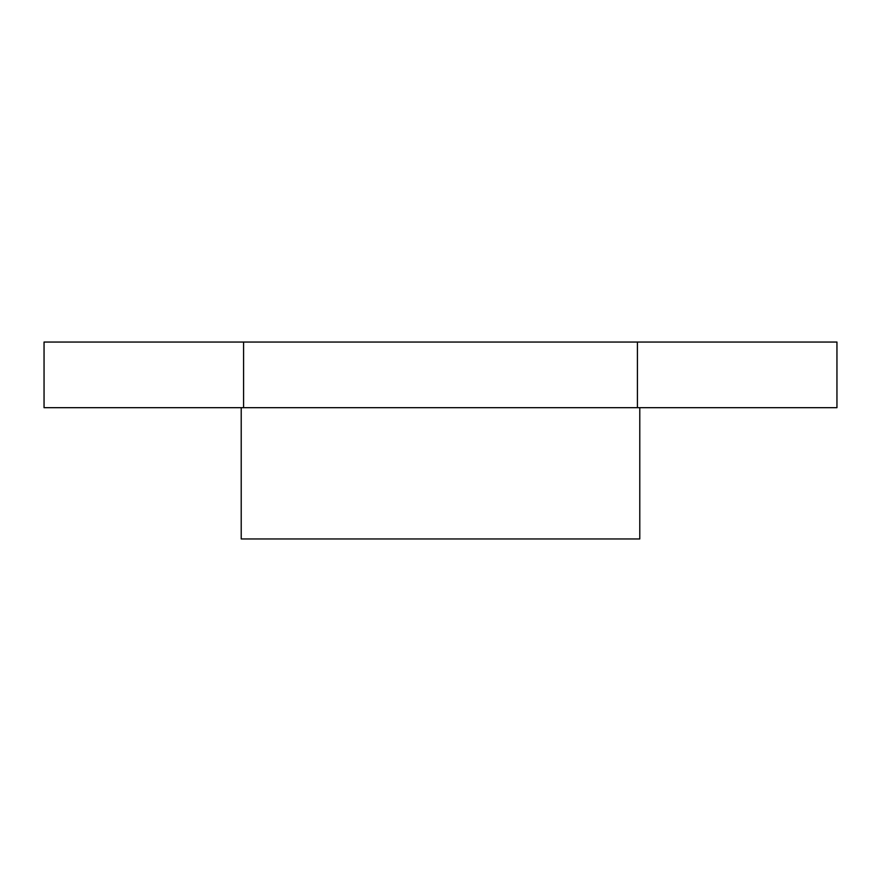 <?xml version="1.0" encoding="UTF-8"?>
<svg xmlns="http://www.w3.org/2000/svg" width="881" height="881" viewBox="0 0 881 881"><rect width="100%" height="100%" fill="white"/><g stroke="black" fill="none" stroke-linecap="round" stroke-linejoin="round"><path stroke-width="1.32" d="M637.415 342.048L44.05 342.048L44.05 407.683L836.95 407.683L836.95 342.048L637.415 342.048L637.415 407.683M639.782 407.683L639.782 538.952L241.218 538.952L241.218 407.683M243.585 342.048L243.585 407.683"/></g></svg>
